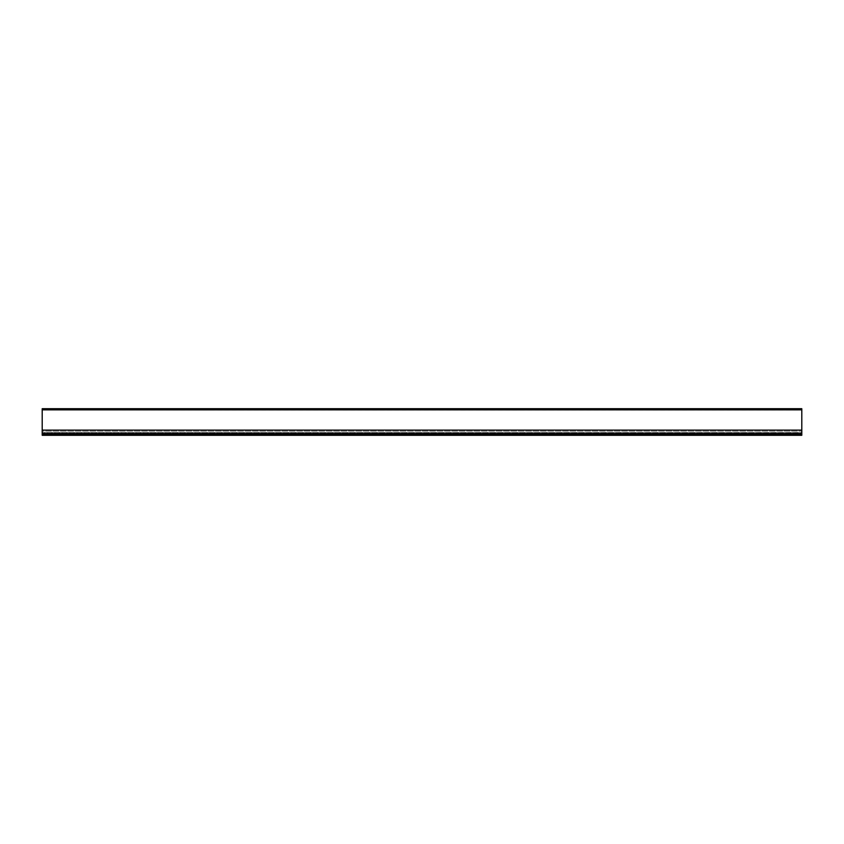 <?xml version="1.0" encoding="UTF-8"?>
<svg xmlns="http://www.w3.org/2000/svg" width="844" height="844" viewBox="0 0 844 844"><rect width="100%" height="100%" fill="white"/><g stroke="black" fill="none" stroke-linecap="round" stroke-linejoin="round"><path stroke-width="0.63" stroke-dasharray="4.22 3.17" d="M801.8 409.846L801.8 435.293L42.2 435.293L801.8 435.293L42.2 435.293L42.2 434.533L801.8 434.533L801.8 435.293L801.8 434.533L42.2 434.533L42.2 433.394L801.8 433.394L801.8 434.533L801.8 433.394L42.2 433.394L42.2 430.957L801.8 430.957L801.8 433.394L801.8 429.712L801.8 430.957L42.2 430.957L42.2 429.712L801.8 429.712L42.2 429.712L42.2 431.031L801.8 431.031L42.2 431.031L42.2 432.571L801.8 432.571L801.8 431.031L801.8 432.571L42.2 432.571L801.8 432.666L42.2 432.666L801.8 432.75L42.2 432.75L42.2 433.51L801.8 433.51L801.8 432.75L801.8 433.51L42.2 433.51L801.8 433.51L42.2 433.626L801.8 434.08L42.2 434.27L801.8 434.27L42.2 434.27L42.2 409.92L801.8 409.92L801.8 434.27L801.8 409.73L42.2 409.92L801.8 409.73L42.2 409.73L42.2 434.08L42.2 429.712L42.2 430.546L801.8 430.546L42.2 430.546L801.8 430.546L801.8 429.712L801.8 430.546L42.2 430.546L42.2 435.293L42.2 408.707L801.8 408.707L801.8 409.846L42.2 409.846M801.8 434.27L42.2 434.27L801.8 434.27M801.8 429.712L42.2 429.712L801.8 429.712M801.8 434.154L42.2 434.154"/><path stroke-width="1.27" d="M801.8 408.707L42.2 408.707L42.2 435.293L801.8 435.293L801.8 408.707M801.8 434.154L42.2 434.154M801.8 409.846L42.2 409.846"/></g></svg>
